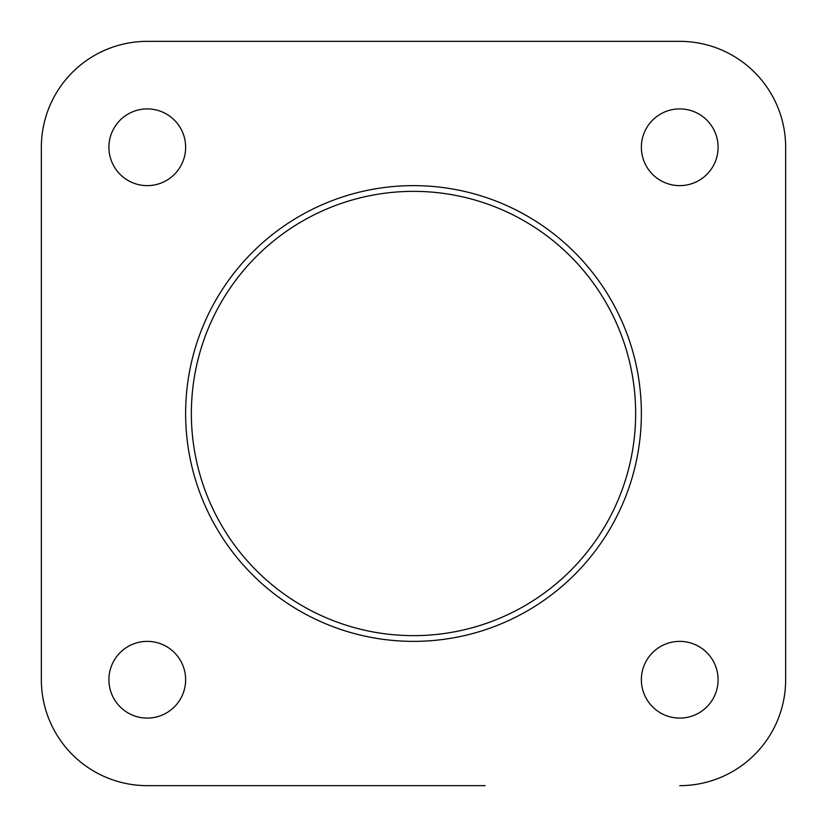 <?xml version="1.0" encoding="UTF-8"?>
<svg xmlns="http://www.w3.org/2000/svg" width="827" height="827" viewBox="0 0 827 827"><rect width="100%" height="100%" fill="white"/><g stroke="black" fill="none" stroke-linecap="round" stroke-linejoin="round"><path stroke-width="1.24" d="M785.65 147.268L785.65 679.732L785.65 147.268A105.918 105.918 0 0 0 679.732 41.35L147.268 41.35L679.732 41.35M41.35 147.268L41.35 679.732L41.35 147.268A105.918 105.918 0 0 1 147.268 41.35M41.35 679.732A105.918 105.918 0 0 0 147.268 785.65L341.933 785.65M485.067 785.65L147.268 785.65M718.094 147.268A38.362 38.362 0 0 0 679.732 108.906A38.362 38.362 0 0 0 641.37 147.268A38.362 38.362 0 0 0 679.732 185.63A38.362 38.362 0 0 0 718.094 147.268M185.63 147.268A38.362 38.362 0 0 0 147.268 108.906A38.362 38.362 0 0 0 108.906 147.268A38.362 38.362 0 0 0 147.268 185.63A38.362 38.362 0 0 0 185.63 147.268M185.63 679.732A38.362 38.362 0 0 0 147.268 641.37A38.362 38.362 0 0 0 108.906 679.732A38.362 38.362 0 0 0 147.268 718.094A38.362 38.362 0 0 0 185.63 679.732M718.094 679.732A38.362 38.362 0 0 0 679.732 641.37A38.362 38.362 0 0 0 641.37 679.732A38.362 38.362 0 0 0 679.732 718.094A38.362 38.362 0 0 0 718.094 679.732M641.37 413.5A227.87 227.87 0 0 1 413.5 641.37A227.87 227.87 0 0 1 185.63 413.5A227.87 227.87 0 0 1 413.5 185.63A227.87 227.87 0 0 1 641.37 413.5A227.87 227.87 0 0 0 413.5 185.63A227.87 227.87 0 0 0 185.63 413.5M679.732 785.65A105.918 105.918 0 0 0 785.65 679.732M191.357 413.5A222.143 222.143 0 0 0 413.5 635.643A222.143 222.143 0 0 0 635.643 413.5A222.143 222.143 0 0 0 413.5 191.357A222.143 222.143 0 0 0 191.357 413.5"/></g></svg>
